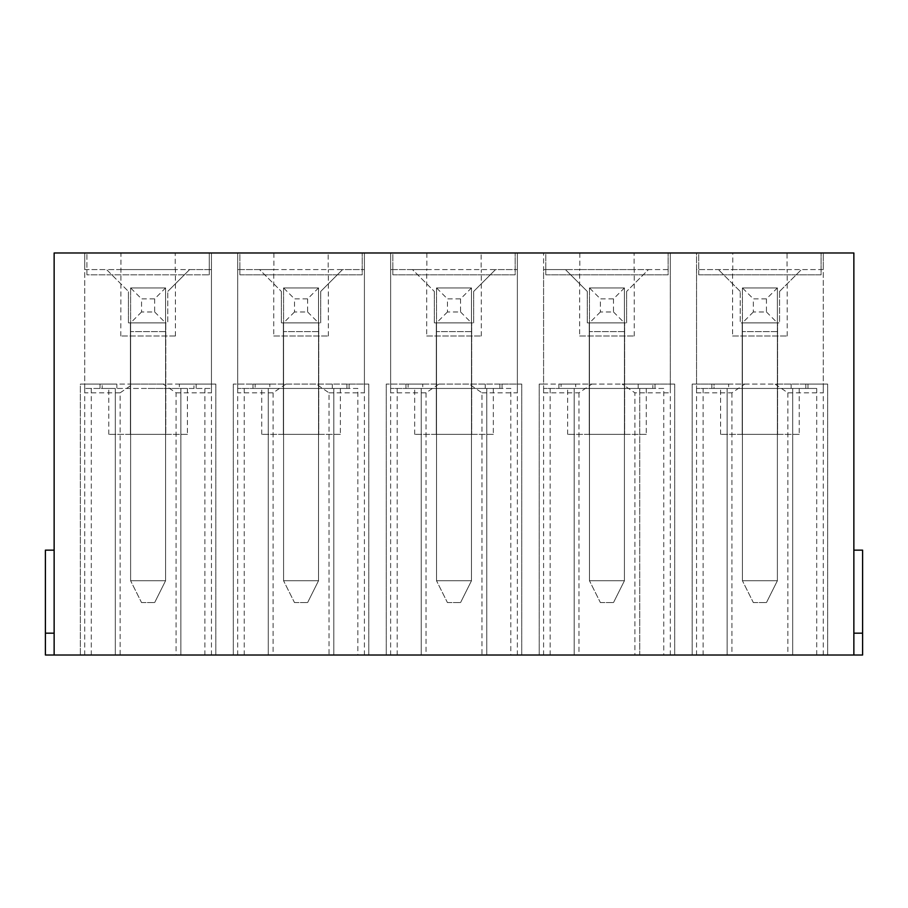 <?xml version="1.0" encoding="UTF-8"?>
<svg xmlns="http://www.w3.org/2000/svg" width="908" height="908" viewBox="0 0 908 908"><rect width="100%" height="100%" fill="white"/><g stroke="black" fill="none" stroke-linecap="round" stroke-linejoin="round"><path stroke-width="0.68" stroke-dasharray="4.54 3.41" d="M853.861 550.146L862.6 550.146L862.6 655.02L853.861 655.02L853.861 550.146L853.861 655.02L634.919 655.02L634.919 392.824L670.32 392.824L670.32 252.98L54.14 252.98L54.14 655.02L54.14 633.171L54.14 655.02L634.919 655.02M862.6 633.171L853.861 633.171M54.14 550.146L54.14 633.171L54.14 550.146L45.4 550.146L45.4 633.171L54.14 633.171M696.538 392.824L731.939 392.824L744.753 384.084L692.168 384.084L696.538 384.084L696.538 392.824L696.538 252.98L670.32 252.98L670.32 269.585L634.09 269.585L634.09 252.98M731.939 392.824L731.939 655.02M728.659 384.084L711.838 384.084L728.659 384.084L728.659 388.454L711.838 388.454L728.659 388.454L714.017 388.454L728.659 388.454L728.659 384.084M816.712 388.454L696.538 388.454L727.126 388.454L714.017 388.454L714.017 384.084L823.272 384.084L775.057 384.084L787.872 392.824L823.272 392.824L823.272 252.98L732.767 252.98L732.767 269.585L696.538 269.585L696.538 384.084L714.017 384.084L714.017 388.454L805.793 388.454L791.152 388.454L805.793 388.454L792.684 388.454L792.684 655.02L823.272 655.02L692.168 655.02L827.642 655.02L792.684 655.02L792.684 388.454L816.712 388.454L816.712 655.02M823.272 392.824L823.272 384.084L805.793 384.084L827.642 384.084L823.272 384.084L823.272 269.585L787.043 269.585L787.043 252.98M791.152 384.084L791.152 388.454L807.972 388.454L791.152 388.454L791.152 384.084M805.793 384.084L805.793 388.454L805.793 384.084M740.236 291.434L718.387 269.585L740.236 291.434L740.236 322.896L740.236 291.434M779.563 291.434L801.423 269.585L779.563 291.434L779.563 322.896L740.236 322.896L779.563 322.896L779.563 291.434M732.767 252.98L696.538 252.98L696.538 269.585L823.272 269.585L823.272 252.98L853.861 252.98L853.861 655.02M744.753 384.084L775.057 384.084M787.872 392.824L787.872 655.02M742.211 434.33L742.211 322.896L777.6 322.896L742.211 322.896L742.211 434.33L777.6 434.33L777.6 322.896L777.6 434.33L742.211 434.33M799.233 434.33L720.577 434.33L799.233 434.33L799.233 388.454L720.577 388.454L799.233 388.454M732.767 269.585L787.043 269.585M732.586 336.005L787.213 336.005L732.586 336.005L732.586 269.585M698.717 274.829L698.717 252.98L821.082 252.98L698.717 252.98L698.717 274.829L821.082 274.829L821.082 252.98L821.082 274.829L698.717 274.829M692.168 384.084L692.168 655.02L692.168 384.084M827.642 384.084L827.642 655.02L827.642 384.084M823.272 388.454L823.272 655.02M696.538 388.454L696.538 655.02M703.098 388.454L703.098 655.02M727.126 388.454L727.126 655.02L727.126 388.454M543.586 392.824L578.986 392.824L591.8 384.084L539.216 384.084L543.586 384.084L543.586 392.824L543.586 252.98L543.586 269.585L565.434 269.585L587.283 291.434L565.434 269.585L648.471 269.585L626.622 291.434L648.471 269.585L670.32 269.585L670.32 384.084L622.105 384.084L634.919 392.824M578.986 392.824L578.986 655.02M426.862 252.98L426.862 269.585L390.633 269.585L390.633 392.824L426.034 392.824L438.848 384.084L386.263 384.084L517.367 384.084L469.152 384.084L481.966 392.824L481.966 655.02M481.966 392.824L517.367 392.824L517.367 252.98L517.367 269.585L481.138 269.585L481.138 252.98M575.706 384.084L558.885 384.084L575.706 384.084L575.706 388.454L558.885 388.454L575.706 388.454L561.065 388.454L575.706 388.454L575.706 384.084M579.815 252.98L579.815 269.585L543.586 269.585L543.586 384.084L561.065 384.084L561.065 388.454L652.841 388.454L638.199 388.454L652.841 388.454L639.731 388.454L639.731 655.02L670.32 655.02L539.216 655.02L674.689 655.02L639.731 655.02L639.731 388.454L663.759 388.454L663.759 655.02M663.759 388.454L543.586 388.454L574.174 388.454L561.065 388.454L561.065 384.084L674.689 384.084L670.32 384.084L670.32 392.824M638.199 384.084L652.841 384.084L652.841 388.454L652.841 384.084L638.199 384.084L655.02 384.084L638.199 384.084L638.199 388.454L655.02 388.454L638.199 388.454L638.199 384.084M587.283 322.896L587.283 291.434L587.283 322.896L626.622 322.896L587.283 322.896M626.622 322.896L626.622 291.434L626.622 322.896M591.8 384.084L622.105 384.084M589.258 434.33L589.258 322.896L624.647 322.896L589.258 322.896L589.258 434.33L624.647 434.33L624.647 322.896L624.647 434.33L589.258 434.33M646.28 434.33L567.625 434.33L646.28 434.33L646.28 388.454L567.625 388.454L646.28 388.454M579.815 269.585L634.09 269.585M579.644 336.005L634.261 336.005L579.644 336.005L579.644 269.585M545.776 274.829L545.776 252.98L668.129 252.98L545.776 252.98L545.776 274.829L668.129 274.829L668.129 252.98L668.129 274.829L545.776 274.829M539.216 384.084L539.216 655.02L539.216 384.084M674.689 384.084L674.689 655.02L674.689 384.084M670.32 388.454L670.32 655.02M543.586 388.454L543.586 655.02M550.146 388.454L550.146 655.02M574.174 388.454L574.174 655.02L574.174 388.454M390.633 392.824L390.633 252.98L390.633 269.585L412.482 269.585L434.33 291.434L412.482 269.585L495.518 269.585L473.67 291.434L495.518 269.585L517.367 269.585L517.367 384.084L499.888 384.084L521.737 384.084L517.367 384.084L517.367 392.824M426.034 392.824L426.034 655.02M273.91 252.98L273.91 269.585L237.68 269.585L237.68 392.824L273.081 392.824L285.895 384.084L233.311 384.084L364.414 384.084L316.2 384.084L329.014 392.824L329.014 655.02M329.014 392.824L364.414 392.824L364.414 252.98L364.414 269.585L328.185 269.585L328.185 252.98M422.753 384.084L405.933 384.084L422.753 384.084L422.753 388.454L405.933 388.454L422.753 388.454L408.112 388.454L422.753 388.454L422.753 384.084M510.807 388.454L390.633 388.454L421.221 388.454L408.112 388.454L408.112 384.084L408.112 388.454L499.888 388.454L485.247 388.454L499.888 388.454L486.779 388.454L486.779 655.02L517.367 655.02L386.263 655.02L521.737 655.02L486.779 655.02L486.779 388.454L510.807 388.454L510.807 655.02M485.247 384.084L485.247 388.454L502.067 388.454L485.247 388.454L485.247 384.084M499.888 384.084L499.888 388.454L499.888 384.084M434.33 322.896L434.33 291.434L434.33 322.896L473.67 322.896L434.33 322.896M473.67 322.896L473.67 291.434L473.67 322.896M438.848 384.084L469.152 384.084M436.305 434.33L436.305 322.896L471.695 322.896L436.305 322.896L436.305 434.33L471.695 434.33L471.695 322.896L471.695 434.33L436.305 434.33M493.328 434.33L414.672 434.33L493.328 434.33L493.328 388.454L414.672 388.454L493.328 388.454M426.862 269.585L481.138 269.585M426.692 336.005L481.308 336.005L426.692 336.005L426.692 269.585M392.824 274.829L392.824 252.98L515.177 252.98L392.824 252.98L392.824 274.829L515.177 274.829L515.177 252.98L515.177 274.829L392.824 274.829M386.263 384.084L386.263 655.02L386.263 384.084M521.737 384.084L521.737 655.02L521.737 384.084M517.367 388.454L517.367 655.02M390.633 388.454L390.633 655.02M397.193 388.454L397.193 655.02M421.221 388.454L421.221 655.02L421.221 388.454M237.68 392.824L237.68 252.98L237.68 269.585L259.529 269.585L281.378 291.434L259.529 269.585L342.566 269.585L320.717 291.434L342.566 269.585L364.414 269.585L364.414 384.084L346.935 384.084L368.784 384.084L364.414 384.084L364.414 392.824M273.081 392.824L273.081 655.02M176.061 392.824L211.462 392.824L211.462 384.084L193.983 384.084L215.832 384.084L163.247 384.084L176.061 392.824L176.061 655.02M211.462 392.824L211.462 252.98L211.462 269.585L175.233 269.585L175.233 252.98M269.801 384.084L252.98 384.084L269.801 384.084L269.801 388.454L252.98 388.454L269.801 388.454L255.159 388.454L269.801 388.454L269.801 384.084M357.854 388.454L237.68 388.454L268.269 388.454L255.159 388.454L255.159 384.084L255.159 388.454L346.935 388.454L332.294 388.454L346.935 388.454L333.826 388.454L333.826 655.02L364.414 655.02L233.311 655.02L368.784 655.02L333.826 655.02L333.826 388.454L357.854 388.454L357.854 655.02M332.294 384.084L332.294 388.454L349.115 388.454L332.294 388.454L332.294 384.084M346.935 384.084L346.935 388.454L346.935 384.084M281.378 322.896L281.378 291.434L281.378 322.896L320.717 322.896L281.378 322.896M320.717 322.896L320.717 291.434L320.717 322.896M285.895 384.084L316.2 384.084M283.353 434.33L283.353 322.896L318.742 322.896L283.353 322.896L283.353 434.33L318.742 434.33L318.742 322.896L318.742 434.33L283.353 434.33M340.375 434.33L261.72 434.33L340.375 434.33L340.375 388.454L261.72 388.454L340.375 388.454M273.91 269.585L328.185 269.585M273.739 336.005L328.356 336.005L273.739 336.005L273.739 269.585M239.871 274.829L239.871 252.98L362.224 252.98L239.871 252.98L239.871 274.829L362.224 274.829L362.224 252.98L362.224 274.829L239.871 274.829M233.311 384.084L233.311 655.02L233.311 384.084M368.784 384.084L368.784 655.02L368.784 384.084M364.414 388.454L364.414 655.02M237.68 388.454L237.68 655.02M244.241 388.454L244.241 655.02M268.269 388.454L268.269 655.02L268.269 388.454M120.128 392.824L132.943 384.084L84.728 384.084L116.848 384.084L116.848 388.454L100.028 388.454L116.848 388.454L116.848 384.084L100.028 384.084L211.462 384.084L211.462 269.585L189.613 269.585L167.764 291.434L189.613 269.585L106.577 269.585L128.437 291.434L106.577 269.585L84.728 269.585L84.728 252.98L84.728 392.824L120.128 392.824L120.128 655.02M102.207 388.454L211.462 388.454L84.728 388.454L115.316 388.454L102.207 388.454L102.207 384.084L80.358 384.084L80.358 655.02L215.832 655.02L80.358 655.02L80.358 384.084L102.207 384.084L102.207 388.454M148.095 388.454L187.423 388.454L148.095 388.454M193.983 384.084L179.341 384.084L193.983 384.084L193.983 388.454L193.983 384.084M132.943 384.084L163.247 384.084M209.283 252.98L86.918 252.98L209.283 252.98L209.283 274.829L209.283 252.98M175.233 336.005L120.787 336.005L175.233 336.005M120.787 336.005L120.957 252.98M120.787 269.585L175.233 269.585M45.4 633.171L45.4 655.02L54.14 655.02M215.832 384.084L215.832 655.02L215.832 384.084M180.874 388.454L180.874 655.02L180.874 388.454M204.902 388.454L204.902 655.02M211.462 388.454L211.462 655.02M84.728 388.454L84.728 655.02M91.288 388.454L91.288 655.02M115.316 388.454L115.316 655.02L115.316 388.454M86.918 274.829L86.918 252.98L86.918 274.829L209.283 274.829L86.918 274.829M128.437 322.896L128.437 291.434L128.437 322.896L167.764 322.896L167.764 291.434L167.764 322.896L128.437 322.896M165.789 322.896L130.4 322.896L165.789 322.896L165.789 434.33L130.4 434.33L165.789 434.33L165.789 322.896M120.957 269.585L84.728 269.585L84.728 392.824M187.423 434.33L108.767 434.33L187.423 434.33L187.423 388.454M130.4 434.33L130.4 322.896L130.4 434.33M179.341 384.084L196.162 384.084L179.341 384.084L179.341 388.454L179.341 384.084M307.608 298.868L307.608 311.977L294.498 311.977L294.498 298.868L307.608 298.868L318.526 287.938L283.568 287.938L283.568 580.734L318.526 580.734L318.526 331.636L318.526 580.734L283.568 580.734L283.568 322.896L318.526 322.896L283.568 322.896L283.568 287.938L294.498 298.868M318.526 287.938L318.526 331.636L318.526 287.938L283.568 287.938M294.498 602.583L307.608 602.583L294.498 602.583L283.568 580.734L294.498 602.583M318.526 580.734L307.608 602.583L318.526 580.734M307.608 311.977L318.526 322.896M294.498 311.977L283.568 322.896M460.56 298.868L460.56 311.977L447.44 311.977L447.44 298.868L460.56 298.868L471.479 287.938L436.521 287.938L436.521 580.734L471.479 580.734L471.479 331.636L471.479 580.734L436.521 580.734L436.521 322.896L471.479 322.896L436.521 322.896L436.521 287.938L447.44 298.868M471.479 287.938L471.479 331.636L471.479 287.938L436.521 287.938M447.44 602.583L460.56 602.583L447.44 602.583L436.521 580.734L447.44 602.583M471.479 580.734L460.56 602.583L471.479 580.734M460.56 311.977L471.479 322.896M447.44 311.977L436.521 322.896M613.502 298.868L613.502 311.977L600.392 311.977L600.392 298.868L613.502 298.868L624.432 287.938L589.474 287.938L589.474 580.734L624.432 580.734L624.432 331.636L624.432 580.734L589.474 580.734L589.474 322.896L624.432 322.896L589.474 322.896L589.474 287.938L600.392 298.868M624.432 287.938L624.432 331.636L624.432 287.938L589.474 287.938M600.392 602.583L613.502 602.583L600.392 602.583L589.474 580.734L600.392 602.583M624.432 580.734L613.502 602.583L624.432 580.734M613.502 311.977L624.432 322.896M600.392 311.977L589.474 322.896M766.454 298.868L766.454 311.977L753.345 311.977L753.345 298.868L766.454 298.868L777.384 287.938L742.426 287.938L742.426 580.734L777.384 580.734L777.384 331.636L777.384 580.734L742.426 580.734L742.426 322.896L777.384 322.896L742.426 322.896L742.426 287.938L753.345 298.868M777.384 287.938L777.384 331.636L777.384 287.938L742.426 287.938M753.345 602.583L766.454 602.583L753.345 602.583L742.426 580.734L753.345 602.583M777.384 580.734L766.454 602.583L777.384 580.734M766.454 311.977L777.384 322.896M753.345 311.977L742.426 322.896M154.655 298.868L154.655 311.977L141.546 311.977L141.546 298.868L154.655 298.868L165.574 287.938L130.616 287.938L130.616 580.734L165.574 580.734L165.574 331.636L165.574 580.734L130.616 580.734L130.616 322.896L165.574 322.896L130.616 322.896L130.616 287.938L141.546 298.868M165.574 287.938L165.574 331.636L165.574 287.938L130.616 287.938M141.546 602.583L154.655 602.583L141.546 602.583L130.616 580.734L141.546 602.583M165.574 580.734L154.655 602.583L165.574 580.734M154.655 311.977L165.574 322.896M141.546 311.977L130.616 322.896M318.526 331.636L283.568 331.636L318.526 331.636M471.479 331.636L436.521 331.636L471.479 331.636M624.432 331.636L589.474 331.636L624.432 331.636M777.384 331.636L742.426 331.636L777.384 331.636M165.574 331.636L130.616 331.636L165.574 331.636M711.838 384.084L711.838 388.454M807.972 384.084L807.972 388.454M720.577 434.33L720.577 388.454M787.213 336.005L787.213 269.585M558.885 384.084L558.885 388.454M655.02 384.084L655.02 388.454M567.625 434.33L567.625 388.454M634.261 336.005L634.261 269.585M405.933 384.084L405.933 388.454M502.067 384.084L502.067 388.454M414.672 434.33L414.672 388.454M481.308 336.005L481.308 269.585M252.98 384.084L252.98 388.454M349.115 384.084L349.115 388.454M261.72 434.33L261.72 388.454M328.356 336.005L328.356 269.585M175.414 336.005L175.414 269.585M108.767 434.33L108.767 388.454M100.028 384.084L100.028 388.454M196.162 384.084L196.162 388.454"/><path stroke-width="1.36" d="M853.861 633.171L862.6 633.171L862.6 655.02L853.861 655.02L853.861 252.98L54.14 252.98L54.14 655.02L853.861 655.02M862.6 633.171L862.6 550.146L853.861 550.146M54.14 633.171L45.4 633.171L45.4 655.02L54.14 655.02M45.4 633.171L45.4 550.146L54.14 550.146"/></g></svg>
